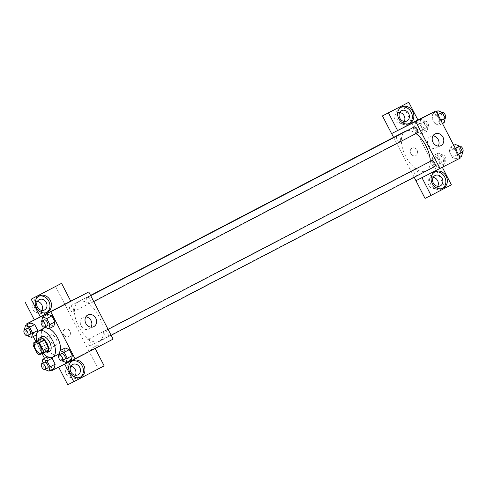 <?xml version="1.0" encoding="UTF-8"?>
<svg xmlns="http://www.w3.org/2000/svg" width="487" height="487" viewBox="0 0 487 487"><rect width="100%" height="100%" fill="white"/><g stroke="black" fill="none" stroke-linecap="round" stroke-linejoin="round"><path stroke-width="0.37" stroke-dasharray="2.44 1.83" d="M56.096 345.222A5.807 2.946 62.5 0 1 50.812 341.405A5.807 2.946 62.5 0 1 50.751 334.916A5.807 2.946 62.5 0 1 56.048 338.702A5.807 2.946 62.5 0 1 56.121 345.21A5.807 2.946 62.5 0 1 56.096 345.222M33.268 345.721L38.339 343.079L42.241 350.64L37.17 353.282M48.274 350.281L39.344 354.853M44.408 352.211A7.883 3.999 62.5 0 1 42.241 350.64M38.339 343.079A7.883 3.999 62.5 0 1 38.327 340.425M37.998 340.596A8.291 4.206 -117.5 0 0 39.532 347.237A8.291 4.206 -117.5 0 0 44.165 352.418M49.637 351.395A8.291 4.206 62.5 0 1 42.071 345.916A8.291 4.206 62.5 0 1 41.998 336.675M42.905 353.069A14.927 7.573 62.5 0 1 36.738 341.247M57.746 354.652A14.927 7.573 62.5 0 1 44.153 344.833A14.927 7.573 62.5 0 1 44 328.153M46.003 327.696A14.927 7.573 62.5 0 1 49.224 328.597M60.364 350.463A14.927 7.573 62.5 0 1 59.451 353.038M27.114 324.659L33.262 336.572M35.898 341.685L42.01 353.519M44.518 358.377L50.666 370.29M47.507 356.819L47.921 356.6L50.727 357.72L47.921 356.6L46.819 360.897L49.893 366.857L54.069 368.513L49.893 366.857L44.834 369.505L41.791 363.619M24.35 329.827L29.421 327.185L30.517 322.887L29.421 327.185L32.495 333.138L36.665 334.794L37.28 332.377L36.367 334.953M41.572 321.201L46.636 318.553L47.732 314.255L46.636 318.553L49.711 324.512L53.88 326.168L49.711 324.512L44.652 327.161M58.97 354.913L64.041 352.271L65.136 347.974L64.041 352.271L67.115 358.231L71.285 359.887L67.115 358.231L62.056 360.879M64.704 304.016L70.682 301.021L64.661 304.04L88.999 351.2L95.02 348.181L51.032 370.997M67.437 302.908L74.809 299.109M38.534 296.321A9.119 7.859 63.4 0 0 37.761 296.65A9.119 7.859 63.4 0 0 34.875 308.441A9.119 7.859 63.4 0 0 45.93 312.964A9.119 7.859 63.4 0 0 46.661 312.538M41.833 310.42A5.807 5.004 -116.6 0 1 39.995 312.228A5.807 5.004 -116.6 0 1 39.928 312.258A5.807 5.004 -116.6 0 1 32.86 309.312A5.807 5.004 -116.6 0 1 34.729 301.879A5.807 5.004 -116.6 0 1 37.347 301.459M55.536 286.356L64.661 304.04M85.864 316.873A6.52 5.619 63.4 0 0 83.137 317.372A6.52 5.619 63.4 0 0 81.079 325.797A6.52 5.619 63.4 0 0 88.981 329.029A6.52 5.619 63.4 0 0 91.014 327.148M93.583 349.112L99.147 346.263L93.583 349.112M89.042 351.176L113.124 339.11M92.816 347.627L98.38 344.778L92.816 347.627M72.003 361.165A9.119 7.859 63.4 0 0 71.23 361.494A9.119 7.859 63.4 0 0 68.344 373.286A9.119 7.859 63.4 0 0 79.399 377.802A9.119 7.859 63.4 0 0 80.13 377.382M75.302 375.258A5.807 5.004 -116.6 0 1 73.458 377.072A5.807 5.004 -116.6 0 1 73.397 377.102A5.807 5.004 -116.6 0 1 66.329 374.15A5.807 5.004 -116.6 0 1 68.198 366.723A5.807 5.004 -116.6 0 1 70.81 366.303M104.151 365.865L98.13 368.884L88.999 351.2M67.76 384.718L98.13 368.884M69.903 331.233A4.146 3.573 63.4 0 0 64.881 329.175A4.146 3.573 63.4 0 0 63.541 334.484A4.146 3.573 63.4 0 0 68.594 336.59A4.146 3.573 63.4 0 0 69.903 331.233A4.146 3.573 -116.6 0 1 68.594 336.59A4.146 3.573 -116.6 0 1 63.541 334.484A4.146 3.573 -116.6 0 1 64.881 329.175A4.146 3.573 -116.6 0 1 69.903 331.233M104.705 331.166A3.318 1.686 62.5 0 1 107.724 333.345A3.318 1.686 62.5 0 1 107.761 337.053A3.318 1.686 62.5 0 1 104.729 334.892A3.318 1.686 62.5 0 1 104.693 331.172A3.318 1.686 62.5 0 1 104.705 331.166L108.108 329.389M70.079 306.073A3.318 1.686 62.5 0 1 73.099 308.253A3.318 1.686 62.5 0 1 73.135 311.96A3.318 1.686 62.5 0 1 73.123 311.966A3.318 1.686 62.5 0 1 70.104 309.787A3.318 1.686 62.5 0 1 70.067 306.079A3.318 1.686 62.5 0 1 70.079 306.073L90.558 295.396M87.483 339.792A3.318 1.686 62.5 0 1 90.503 341.971A3.318 1.686 62.5 0 1 90.539 345.679A3.318 1.686 62.5 0 1 90.527 345.685A3.318 1.686 62.5 0 1 87.508 343.505A3.318 1.686 62.5 0 1 87.471 339.798A3.318 1.686 62.5 0 1 87.483 339.792L414.382 169.33A3.318 1.686 62.5 0 1 417.414 171.497A3.318 1.686 62.5 0 1 417.45 175.217A3.318 1.686 62.5 0 1 414.419 173.037A3.318 1.686 62.5 0 1 414.382 169.33M87.301 297.447A3.318 1.686 62.5 0 1 90.32 299.627A3.318 1.686 62.5 0 1 90.357 303.334A3.318 1.686 62.5 0 1 90.345 303.34A3.318 1.686 62.5 0 1 87.325 301.161A3.318 1.686 62.5 0 1 87.289 297.454A3.318 1.686 62.5 0 1 87.301 297.447M78.632 301.642A22.42 11.378 62.5 0 1 99.044 316.386A22.42 11.378 62.5 0 1 99.281 341.448A22.42 11.378 62.5 0 1 99.196 341.49A22.42 11.378 62.5 0 1 78.778 326.747A22.42 11.378 62.5 0 1 78.547 301.684A22.42 11.378 62.5 0 1 78.632 301.642M430.289 161.392A22.42 11.378 62.5 0 1 426.192 170.98A22.42 11.378 62.5 0 1 426.107 171.022A22.42 11.378 62.5 0 1 405.695 156.278A22.42 11.378 62.5 0 1 405.458 131.222M407.211 130.632A22.42 11.378 62.5 0 1 415.953 133.554M431.604 160.704A3.318 1.686 -117.5 0 0 431.646 164.423A3.318 1.686 -117.5 0 0 434.672 166.591M397.167 135.544A3.318 1.686 62.5 0 1 400.095 137.949A3.318 1.686 62.5 0 1 400.046 141.498A3.318 1.686 62.5 0 1 397.015 139.319A3.318 1.686 62.5 0 1 396.984 135.611M400.046 141.498A3.318 1.686 62.5 0 1 400.034 141.504L73.135 311.96M417.45 175.217A3.318 1.686 62.5 0 1 417.438 175.223L90.539 345.679M417.256 132.878A3.318 1.686 62.5 0 1 414.236 130.693A3.318 1.686 62.5 0 1 414.2 126.985M414.181 177.274L393.593 137.383M397.636 130.54L391.572 133.578M415.825 155.53A4.146 3.573 63.4 0 0 417.103 150.221A4.146 3.573 63.4 0 0 412.063 148.139A4.146 3.573 63.4 0 0 410.73 153.448A4.146 3.573 63.4 0 0 415.776 155.554A4.146 3.573 63.4 0 0 415.825 155.53A4.146 3.573 -116.6 0 1 415.782 155.554A4.146 3.573 -116.6 0 1 410.73 153.448A4.146 3.573 -116.6 0 1 412.063 148.139A4.146 3.573 -116.6 0 1 417.103 150.221A4.146 3.573 -116.6 0 1 415.825 155.53M399.736 112.497A5.807 5.004 63.4 0 0 397.124 112.917A5.807 5.004 63.4 0 0 395.249 120.344A5.807 5.004 63.4 0 0 402.323 123.296A5.807 5.004 63.4 0 0 402.384 123.266A5.807 5.004 63.4 0 0 404.222 121.452M433.205 177.335A5.807 5.004 63.4 0 0 430.587 177.755A5.807 5.004 63.4 0 0 428.718 185.188A5.807 5.004 63.4 0 0 435.792 188.134A5.807 5.004 63.4 0 0 435.853 188.104A5.807 5.004 63.4 0 0 437.691 186.296M425.041 198.416L445.355 187.824L402.761 105.302M400.929 107.359A9.119 7.859 63.4 0 0 400.15 107.688A9.119 7.859 63.4 0 0 397.27 119.479A9.119 7.859 63.4 0 0 408.325 123.996A9.119 7.859 63.4 0 0 409.05 123.576M434.398 172.197A9.119 7.859 63.4 0 0 433.619 172.532A9.119 7.859 63.4 0 0 430.733 184.317A9.119 7.859 63.4 0 0 441.788 188.84A9.119 7.859 63.4 0 0 442.519 188.414M442.397 167.418L442.251 167.126L421.973 177.694M451.376 184.81L445.355 187.824M420.78 119.382L419.684 123.68L422.759 129.639L426.929 131.295L428.03 126.997L424.956 121.044L420.78 119.382L415.715 122.03L414.62 126.328L417.694 132.281L421.864 133.937L422.953 129.633L419.885 123.686L415.715 122.018L414.626 126.334M419.684 123.68L414.62 126.328L417.694 132.281L421.864 133.949M436.334 111.626L432.931 113.404L431.841 117.702L434.909 123.655L439.085 125.323L440.175 121.007L437.107 115.06L432.931 113.392M453.738 145.345L450.335 147.117L449.239 151.414L452.313 157.374L456.483 159.036L457.579 154.732L454.505 148.779L450.335 147.111L449.245 151.42M455.406 144.475L454.31 148.772L449.239 151.414L452.313 157.374L456.483 159.03L457.579 154.726M438.184 153.101L437.089 157.398L440.163 163.358L444.333 165.014L445.428 160.716L442.354 154.763L438.184 153.101L433.12 155.749L432.024 160.04L435.098 166L439.268 167.656L440.358 163.352L437.289 157.404L433.113 155.737L432.024 160.046L435.098 166L439.268 167.668M442.251 167.126L460.312 158.074M433.053 135.836A6.52 5.619 63.4 0 0 430.325 136.336A6.52 5.619 63.4 0 0 430.258 136.372A6.52 5.619 63.4 0 0 428.243 144.724A6.52 5.619 63.4 0 0 436.169 147.999A6.52 5.619 63.4 0 0 438.197 146.112M440.765 168.076L446.336 165.233L440.765 168.07M414.626 121.878L421.992 118.073M454.31 148.772L457.384 154.732L461.554 156.388M460.002 153.381A3.318 1.686 62.5 0 1 456.983 151.201A3.318 1.686 62.5 0 1 456.946 147.494A3.318 1.686 62.5 0 1 459.972 149.655A3.318 1.686 62.5 0 1 460.014 153.375A3.318 1.686 62.5 0 1 460.002 153.381L462.547 152.054A3.318 1.686 62.5 0 1 462.534 152.06A3.318 1.686 62.5 0 1 459.515 149.874A3.318 1.686 62.5 0 1 459.478 146.167A3.318 1.686 62.5 0 1 459.564 146.13M457.384 154.732L452.313 157.374M459.886 157.258L456.483 159.03M458.37 154.318L457.579 154.732L454.505 148.779L450.335 147.117M455.296 148.365L454.505 148.779M438.002 110.756L436.906 115.054L439.98 121.013L444.15 122.669M442.598 119.662A3.318 1.686 62.5 0 1 439.578 117.483A3.318 1.686 62.5 0 1 439.542 113.775A3.318 1.686 62.5 0 1 442.567 115.936A3.318 1.686 62.5 0 1 442.61 119.656A3.318 1.686 62.5 0 1 442.598 119.662M432.931 113.404L431.835 117.702L434.909 123.655L439.079 125.311L440.181 121.013L437.107 115.06L432.931 113.404M436.906 115.054L431.835 117.702M439.98 121.013L434.909 123.655M442.482 123.54L439.079 125.311M440.972 120.606L440.181 121.013M437.898 114.646L437.107 115.06M445.209 118.298A3.318 1.686 62.5 0 1 445.142 118.335A3.318 1.686 62.5 0 1 445.13 118.341A3.318 1.686 62.5 0 1 442.111 116.162A3.318 1.686 62.5 0 1 442.074 112.454A3.318 1.686 62.5 0 1 442.166 112.412M442.78 162.007A3.318 1.686 62.5 0 1 439.761 159.827A3.318 1.686 62.5 0 1 439.724 156.12A3.318 1.686 62.5 0 1 442.75 158.281A3.318 1.686 62.5 0 1 442.793 162.001A3.318 1.686 62.5 0 1 442.78 162.007M437.089 157.398L432.024 160.04M440.163 163.358L435.098 166M444.333 165.014L439.268 167.656L440.364 163.358L437.289 157.404L433.12 155.749M445.428 160.716L440.364 163.358M442.354 154.763L437.289 157.404M445.313 160.686A3.318 1.686 62.5 0 1 442.293 158.506A3.318 1.686 62.5 0 1 442.263 154.799A3.318 1.686 62.5 0 1 445.288 156.96A3.318 1.686 62.5 0 1 445.331 160.68A3.318 1.686 62.5 0 1 445.313 160.686M425.376 128.288A3.318 1.686 62.5 0 1 422.357 126.109A3.318 1.686 62.5 0 1 422.326 122.401A3.318 1.686 62.5 0 1 425.352 124.562A3.318 1.686 62.5 0 1 425.388 128.282A3.318 1.686 62.5 0 1 425.376 128.288M422.759 129.639L417.694 132.281M426.929 131.295L421.864 133.937L422.959 129.639L419.885 123.686L415.715 122.03M428.03 126.997L422.959 129.639M424.956 121.044L419.885 123.686M427.915 126.967A3.318 1.686 62.5 0 1 424.895 124.788A3.318 1.686 62.5 0 1 424.859 121.08A3.318 1.686 62.5 0 1 427.884 123.241A3.318 1.686 62.5 0 1 427.927 126.961A3.318 1.686 62.5 0 1 427.915 126.967L425.388 128.282M59.012 354.993L62.044 360.873M64.661 359.522A3.318 1.686 62.5 0 1 61.642 357.342A3.318 1.686 62.5 0 1 61.612 353.635M64.041 352.271L67.115 358.231M41.608 321.274L44.646 327.154M47.263 325.803A3.318 1.686 62.5 0 1 44.238 323.624A3.318 1.686 62.5 0 1 44.207 319.916M46.636 318.553L49.711 324.512M47.446 368.148A3.318 1.686 62.5 0 1 44.427 365.968A3.318 1.686 62.5 0 1 44.39 362.261M47.921 356.6L46.819 360.897L41.754 363.546M46.819 360.897L49.893 366.857M24.387 329.9L27.436 335.787L32.495 333.138L36.665 334.794M30.042 334.429A3.318 1.686 62.5 0 1 27.022 332.25A3.318 1.686 62.5 0 1 26.986 328.542M29.421 327.185L32.495 333.138M40.914 353.142L56.121 345.21M35.545 342.848L50.751 334.916M39.264 295.895L37.761 296.65M47.44 312.21L45.93 312.964M39.928 312.258L44.445 309.994M34.729 301.879L39.246 299.615M87.897 314.986L83.137 317.372M93.741 326.649L88.981 329.029M99.147 346.263L98.38 344.778M91.775 350.068L91.008 348.582M72.733 360.739L71.23 361.494M80.903 377.048L79.399 377.802M73.397 377.102L77.914 374.838M68.198 366.723L72.715 364.459M90.57 295.414L78.547 301.684M426.192 170.98L99.281 341.448M107.761 337.053L111.152 335.281M90.704 295.67L87.289 297.454M93.748 301.563L90.357 303.334M402.323 123.296L406.84 121.032M397.124 112.917L401.635 110.652M401.659 106.933L400.15 107.688M409.829 123.241L408.325 123.996M435.792 188.134L440.303 185.876M430.587 177.755L435.104 175.497M435.122 171.777L433.619 172.532M443.298 188.085L441.788 188.84M435.08 133.949L430.325 136.336M440.924 145.613L436.169 147.999M459.478 146.167L456.946 147.494M442.074 112.454L439.542 113.775M445.142 118.335L442.61 119.656M442.263 154.799L439.724 156.12M445.331 160.68L442.793 162.001M424.859 121.08L422.326 122.401"/><path stroke-width="0.73" d="M40.89 353.154A5.807 2.946 62.5 0 1 35.606 349.331A5.807 2.946 62.5 0 1 35.545 342.848A5.807 2.946 62.5 0 1 40.841 346.628A5.807 2.946 62.5 0 1 40.914 353.142A5.807 2.946 62.5 0 1 40.89 353.154M43.191 350.269L39.289 342.702A7.883 3.999 62.5 0 0 37.115 341.131L33.256 343.067A7.883 3.999 62.5 0 0 33.268 345.721L37.17 353.282A7.883 3.999 62.5 0 0 39.344 354.853L43.203 352.923A7.883 3.999 62.5 0 0 43.191 350.269L48.262 347.621L44.36 340.06L39.289 342.702M48.262 347.621A7.883 3.999 62.5 0 1 48.274 350.281L43.203 352.923M44.36 340.06A7.883 3.999 62.5 0 0 42.186 338.489L33.256 343.067M44.165 352.418A8.291 4.206 -117.5 0 0 47.129 352.704A8.291 4.206 -117.5 0 0 47.032 343.402A8.291 4.206 -117.5 0 0 39.465 337.996A8.291 4.206 -117.5 0 0 37.998 340.596M39.465 337.996L41.998 336.675A8.291 4.206 62.5 0 1 49.564 342.081A8.291 4.206 62.5 0 1 49.668 351.383A8.291 4.206 62.5 0 1 49.637 351.395M42.186 338.489L37.115 341.131M36.738 341.247A14.927 7.573 62.5 0 1 38.93 330.795A14.927 7.573 62.5 0 1 52.547 340.529A14.927 7.573 62.5 0 1 52.736 357.263A14.927 7.573 62.5 0 1 52.675 357.294A14.927 7.573 62.5 0 1 42.905 353.069M38.93 330.795L44 328.153A14.927 7.573 62.5 0 1 46.003 327.696M49.224 328.597A14.927 7.573 62.5 0 1 60.364 350.463M59.451 353.038A14.927 7.573 62.5 0 1 57.801 354.621A14.927 7.573 62.5 0 1 57.746 354.652M50.666 370.29L51.032 370.997L75.114 358.931L50.77 311.777L26.688 323.837L27.114 324.659M33.262 336.572L35.898 341.685M42.01 353.519L44.518 358.377M44.834 369.505L48.998 371.155L54.069 368.513L55.165 364.215L52.091 358.262L50.727 357.72L52.091 358.262L47.02 360.904L42.85 359.248L41.791 363.619M27.436 335.787L31.594 337.436L32.69 333.138L37.761 330.496L37.28 332.377L37.761 330.496L34.687 324.543L30.517 322.887L25.446 325.529L24.387 329.9M44.652 327.161L48.816 328.81L53.88 326.168L54.976 321.87L51.902 315.917L47.732 314.255L42.667 316.903L41.608 321.274M62.056 360.879L66.22 362.529L71.285 359.887L72.38 355.589L69.306 349.636L65.136 347.974L60.071 350.622L59.012 354.993M73.001 300.065L67.437 302.908L73.001 300.065M75.114 358.931L113.124 339.11L88.786 291.95L26.688 323.837M88.786 291.95L50.77 311.777M74.803 299.109L67.443 302.908M36.385 307.687A9.119 7.859 -116.6 0 1 39.264 295.895A9.119 7.859 -116.6 0 1 50.38 300.534A9.119 7.859 -116.6 0 1 47.44 312.21A9.119 7.859 -116.6 0 1 36.385 307.687M40.311 316.86L31.186 299.176L61.557 283.337L70.682 301.021M46.661 312.538A9.119 7.859 63.4 0 0 48.87 301.289A9.119 7.859 63.4 0 0 38.534 296.321M39.185 299.651A5.807 5.004 -116.6 0 1 39.246 299.615A5.807 5.004 -116.6 0 1 46.302 302.53A5.807 5.004 -116.6 0 1 44.506 309.963A5.807 5.004 -116.6 0 1 44.445 309.994A5.807 5.004 -116.6 0 1 37.396 307.084A5.807 5.004 -116.6 0 1 39.185 299.651M37.347 301.459A5.807 5.004 -116.6 0 1 41.833 310.42M61.557 283.337L31.186 299.176M34.291 319.874L25.166 302.19M85.834 323.417A6.52 5.619 -116.6 0 1 87.897 314.986A6.52 5.619 -116.6 0 1 95.842 318.303A6.52 5.619 -116.6 0 1 93.741 326.649A6.52 5.619 -116.6 0 1 85.834 323.417M91.014 327.148A6.52 5.619 63.4 0 0 91.087 320.683A6.52 5.619 63.4 0 0 85.864 316.873M69.848 372.531A9.119 7.859 -116.6 0 1 72.733 360.739A9.119 7.859 -116.6 0 1 83.843 365.372A9.119 7.859 -116.6 0 1 80.903 377.048A9.119 7.859 -116.6 0 1 69.848 372.531M64.716 364.142L73.781 381.698L104.151 365.865L95.172 348.473M80.13 377.382A9.119 7.859 63.4 0 0 82.34 366.127A9.119 7.859 63.4 0 0 72.003 361.165M72.654 364.489A5.807 5.004 -116.6 0 1 72.715 364.459A5.807 5.004 -116.6 0 1 79.765 367.375A5.807 5.004 -116.6 0 1 77.975 374.807A5.807 5.004 -116.6 0 1 77.914 374.838A5.807 5.004 -116.6 0 1 70.859 371.928A5.807 5.004 -116.6 0 1 72.654 364.489M70.81 366.303A5.807 5.004 -116.6 0 1 75.302 375.258M73.781 381.698L67.76 384.718L58.696 367.155M90.57 295.414L405.458 131.222A22.42 11.378 62.5 0 1 407.211 130.632M415.953 133.554A22.42 11.378 62.5 0 1 430.289 161.392M108.108 329.389L431.604 160.704A3.318 1.686 -117.5 0 0 431.604 160.704A3.318 1.686 -117.5 0 1 434.635 162.883A3.318 1.686 -117.5 0 1 434.672 166.591L111.152 335.281M90.558 295.396L396.984 135.611A3.318 1.686 62.5 0 1 397.167 135.544M90.704 295.67L414.2 126.985A3.318 1.686 62.5 0 1 417.225 129.152A3.318 1.686 62.5 0 1 417.268 132.872A3.318 1.686 62.5 0 1 417.256 132.878M440.035 168.648L415.697 121.488L397.593 130.559L388.468 112.874L408.782 102.282L417.907 119.966L435.968 110.92L460.312 158.074L415.953 180.714L414.181 177.274M393.593 137.383L391.615 133.554M404.222 121.452A5.807 5.004 63.4 0 0 399.736 112.497M437.691 186.296A5.807 5.004 63.4 0 0 433.205 177.335M397.593 130.559L391.572 133.578L382.447 115.894L408.782 102.282M421.973 177.694L431.062 195.403L425.041 198.416L415.953 180.714M406.901 121.001A5.807 5.004 -116.6 0 1 406.84 121.032A5.807 5.004 -116.6 0 1 399.784 118.122A5.807 5.004 -116.6 0 1 401.574 110.683A5.807 5.004 -116.6 0 1 401.635 110.652A5.807 5.004 -116.6 0 1 408.69 113.568A5.807 5.004 -116.6 0 1 406.901 121.001M409.05 123.576A9.119 7.859 63.4 0 0 411.265 112.32A9.119 7.859 63.4 0 0 400.929 107.359M398.774 118.725A9.119 7.859 -116.6 0 1 401.659 106.933A9.119 7.859 -116.6 0 1 412.769 111.566A9.119 7.859 -116.6 0 1 409.829 123.241A9.119 7.859 -116.6 0 1 398.774 118.725M440.37 185.845A5.807 5.004 -116.6 0 1 440.303 185.876A5.807 5.004 -116.6 0 1 433.235 182.923A5.807 5.004 -116.6 0 1 435.104 175.497A5.807 5.004 -116.6 0 1 442.159 178.406A5.807 5.004 -116.6 0 1 440.37 185.845M442.519 188.414A9.119 7.859 63.4 0 0 444.734 177.165A9.119 7.859 63.4 0 0 434.398 172.197M432.243 183.562A9.119 7.859 -116.6 0 1 435.122 171.777A9.119 7.859 -116.6 0 1 446.238 176.41A9.119 7.859 -116.6 0 1 443.298 188.085A9.119 7.859 -116.6 0 1 432.243 183.562M431.062 195.403L451.376 184.81L442.397 167.418M421.937 177.718L415.916 180.732M417.907 119.966L397.636 130.54M388.468 112.874L382.447 115.894M435.013 133.986A6.52 5.619 -116.6 0 1 435.08 133.949A6.52 5.619 -116.6 0 1 443.03 137.267A6.52 5.619 -116.6 0 1 440.924 145.613A6.52 5.619 -116.6 0 1 432.998 142.338A6.52 5.619 -116.6 0 1 435.013 133.986M435.968 110.92L415.697 121.488M438.197 146.112A6.52 5.619 63.4 0 0 438.27 139.647A6.52 5.619 63.4 0 0 433.053 135.836M420.19 119.029L414.626 121.878L420.19 119.029M421.992 118.073L414.626 121.872M459.886 157.258L461.554 156.388L462.65 152.09L459.576 146.137L455.406 144.475L453.738 145.345M462.65 152.09L458.37 154.318M462.613 152.017A3.318 1.686 62.5 0 0 462.516 148.352A3.318 1.686 62.5 0 0 459.564 146.13L455.296 148.365M442.482 123.54L444.15 122.669L445.246 118.371L442.172 112.418L438.002 110.756L436.334 111.626M445.246 118.371L440.972 120.606M445.209 118.298A3.318 1.686 62.5 0 0 445.112 114.634A3.318 1.686 62.5 0 0 442.166 112.412L437.898 114.646M66.22 362.529L67.316 358.231L64.241 352.278L60.071 350.622M59.073 354.956A3.318 1.686 62.5 0 1 62.099 357.117A3.318 1.686 62.5 0 1 62.141 360.837A3.318 1.686 62.5 0 1 62.129 360.843A3.318 1.686 62.5 0 1 59.11 358.663A3.318 1.686 62.5 0 1 59.073 354.956L61.612 353.635A3.318 1.686 62.5 0 1 64.637 355.796A3.318 1.686 62.5 0 1 64.674 359.516A3.318 1.686 62.5 0 1 64.661 359.522M71.285 359.887L72.38 355.589L67.316 358.231M72.38 355.589L69.306 349.636L64.241 352.278M69.306 349.636L65.136 347.974M48.816 328.81L49.911 324.512L46.837 318.559L42.667 316.903M41.669 321.237L44.207 319.916A3.318 1.686 62.5 0 1 47.233 322.077A3.318 1.686 62.5 0 1 47.276 325.797A3.318 1.686 62.5 0 1 47.263 325.803L44.737 327.118A3.318 1.686 62.5 0 1 44.725 327.124A3.318 1.686 62.5 0 1 41.705 324.945A3.318 1.686 62.5 0 1 41.669 321.237A3.318 1.686 62.5 0 1 44.701 323.398A3.318 1.686 62.5 0 1 44.737 327.118M53.88 326.168L54.976 321.87L49.911 324.512M54.976 321.87L51.902 315.917L46.837 318.559M51.902 315.917L47.732 314.255M48.998 371.155L50.094 366.857L47.02 360.904M41.858 363.582L44.39 362.261A3.318 1.686 62.5 0 1 47.416 364.422A3.318 1.686 62.5 0 1 47.458 368.142A3.318 1.686 62.5 0 1 47.446 368.148L44.926 369.463A3.318 1.686 62.5 0 1 44.914 369.469A3.318 1.686 62.5 0 1 41.888 367.289A3.318 1.686 62.5 0 1 41.858 363.582A3.318 1.686 62.5 0 1 44.883 365.743A3.318 1.686 62.5 0 1 44.926 369.463M47.507 356.819L42.85 359.248M54.069 368.513L55.165 364.215L50.094 366.857M55.165 364.215L52.091 358.262M32.69 333.138L29.616 327.185L25.446 325.529M24.453 329.863L26.986 328.542A3.318 1.686 62.5 0 1 30.011 330.703A3.318 1.686 62.5 0 1 30.054 334.423A3.318 1.686 62.5 0 1 30.042 334.429L27.522 335.744A3.318 1.686 62.5 0 1 24.49 333.571A3.318 1.686 62.5 0 1 24.453 329.863A3.318 1.686 62.5 0 1 27.479 332.024A3.318 1.686 62.5 0 1 27.522 335.744A3.318 1.686 62.5 0 1 27.509 335.75M36.367 334.953L31.594 337.436M37.761 330.496L34.687 324.543L29.616 327.185M34.687 324.543L30.517 322.887M49.668 351.383L47.129 352.704M57.801 354.621L52.736 357.263M417.268 132.872L93.748 301.563M64.674 359.516L62.141 360.837"/></g></svg>
